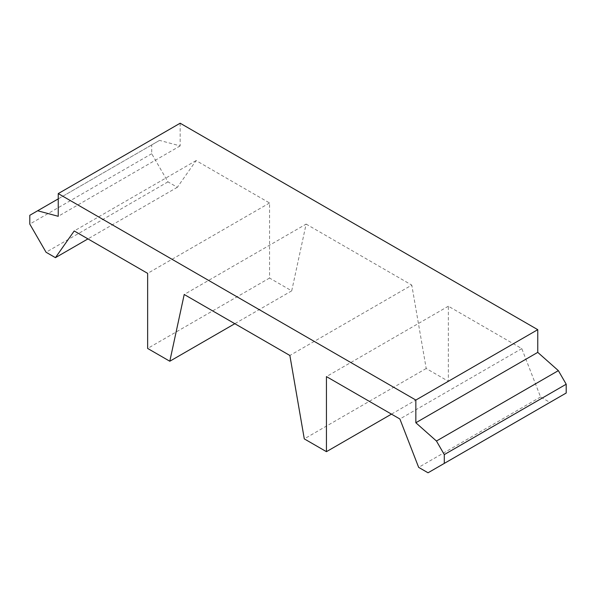 <?xml version="1.0" encoding="UTF-8"?>
<svg xmlns="http://www.w3.org/2000/svg" width="596" height="596" viewBox="0 0 596 596"><rect width="100%" height="100%" fill="white"/><g stroke="black" fill="none" stroke-linecap="round" stroke-linejoin="round"><path stroke-width="0.45" stroke-dasharray="2.98 2.23" d="M566.2 393.017L549.944 402.404L540.565 396.988L521.791 348.608L448.356 306.21L448.356 381.291L426.2 368.492L411.784 285.097L289.872 355.477M426.2 368.492L304.288 438.88M180.156 123.216L180.156 145.908L159.549 140.388L151.712 144.917L151.712 153.716L167.96 181.869L177.347 187.286L196.114 160.585L269.556 202.983L269.556 278.056L291.712 290.855L306.128 224.096L184.216 294.484M306.128 224.096L411.784 285.097M448.356 381.291L391.468 414.131M291.712 290.855L234.824 323.695M196.114 160.585L74.209 230.965M269.556 202.983L147.644 273.363M177.347 187.286L87.947 238.899M167.96 181.869L46.056 252.25M151.712 153.716L29.8 224.096M151.712 144.917L29.8 215.298M159.549 140.388L58.244 198.878M180.156 145.908L58.244 216.296M549.944 402.404L428.04 472.784M540.565 396.988L418.653 467.368M521.791 348.608L399.886 418.995M448.356 306.21L326.444 376.598M269.556 278.056L147.644 348.444"/><path stroke-width="0.89" d="M304.288 438.88L289.872 355.477L184.216 294.484L169.8 361.236L147.644 348.444L147.644 273.363L74.209 230.965L55.435 257.666L46.056 252.25L29.8 224.096L29.8 215.298L37.637 210.768L58.244 216.296L58.244 193.596L415.844 400.058L415.844 422.75L436.451 441.025L444.288 454.599L444.288 463.405L428.04 472.784L418.653 467.368L399.886 418.995L326.444 376.598L326.444 451.671L304.288 438.88M58.244 193.596L180.156 123.216L537.756 329.67L415.844 400.058M444.288 463.405L566.2 393.017L566.2 384.219L558.363 370.637L537.756 352.37L537.756 329.67M391.468 414.131L326.444 451.671M234.824 323.695L169.8 361.236M87.947 238.899L55.435 257.666M58.244 198.878L37.637 210.768M537.756 352.37L415.844 422.75M558.363 370.637L436.451 441.025M566.2 384.219L444.288 454.599"/></g></svg>
